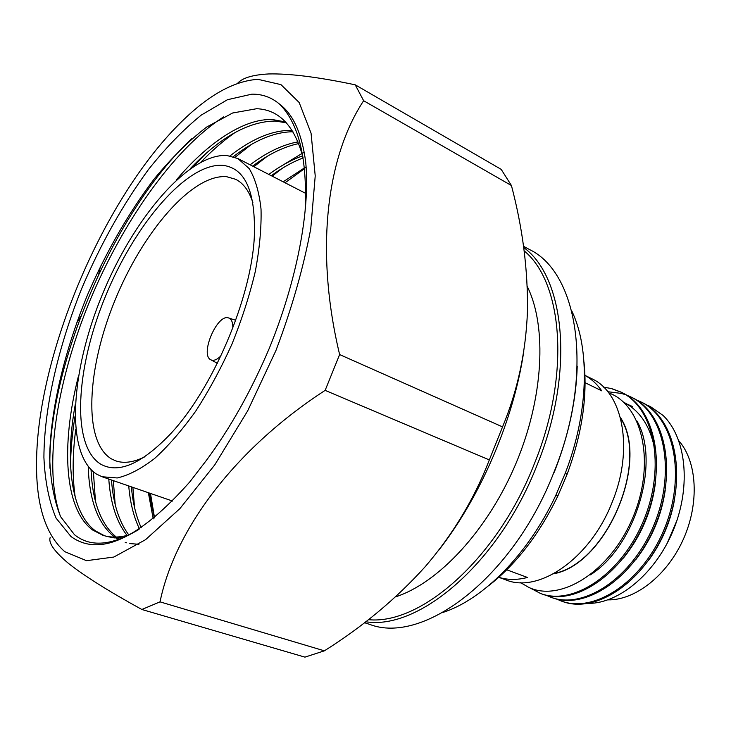 <?xml version="1.0" encoding="UTF-8"?>
<svg xmlns="http://www.w3.org/2000/svg" width="731" height="731" viewBox="0 0 731 731"><rect width="100%" height="100%" fill="white"/><g stroke="black" fill="none" stroke-linecap="round" stroke-linejoin="round"><path stroke-width="1.1" d="M368.433 619.669C420.965 625.197 497.637 558.32 534.379 463.71C570.756 374.51 562.779 282.458 524.154 250.852M523.707 247.526C565.063 277.387 574.941 372.298 537.184 464.815C499.163 562.843 418.918 630.561 365.747 621.743M364.486 622.711L369.52 624.32C422.792 645.263 513.052 578.23 554.007 472.089C594.623 372.783 578.303 272.626 529.463 249.518L523.533 246.283M554.226 573.433C606.291 563.537 649.402 462.504 620.518 418.077M520.591 582.644L528.732 587.368C560.467 602.527 610.175 571.806 632.772 517.767C655.762 463.865 643.006 405.129 608.695 392.876M603.632 387.156L611.609 388.581L620.884 392.035C654.382 407.606 665.895 466.223 643.892 519.805C621.88 573.954 573.305 606.145 540.574 593.49L529.811 587.834M612.816 389.175L621.487 392.337M620.884 392.035L622.09 392.638C655.597 408.218 667.138 466.798 645.153 520.344C623.159 574.456 574.584 606.602 541.826 593.947L540.574 593.49M607.781 391.715L621.487 393.442L625.69 394.758M626.33 394.987L630.789 396.924C664.397 412.558 676.111 470.956 654.236 524.218C632.352 578.047 583.777 609.937 550.9 597.245L546.441 595.354M630.789 396.924L631.986 397.509C665.612 413.161 677.345 471.532 655.479 524.757C633.613 578.541 585.038 610.394 552.143 597.693L550.891 597.245M636.18 399.839L640.584 401.748C674.311 417.456 686.208 475.643 664.452 528.586C642.704 582.086 594.129 613.693 561.106 600.955L556.702 599.091M640.584 401.748L641.763 402.333C675.499 418.041 687.432 476.201 665.685 529.107C643.947 582.57 595.381 614.15 562.34 601.403L561.106 600.955M667.037 543.608L677.043 520.17M650.435 406.61L663.072 415.436C685.943 437.43 691.325 485.082 673.964 528.595C656.712 572.19 619.568 603.495 588.501 603.413M607.954 599.868C635.129 600.416 667.275 575.361 683.403 539.122C699.622 502.937 697.109 461.544 678.861 440.83M584.014 362.293C587.569 396.942 581.913 434.324 567.046 474.437L557.917 495.828C539.24 534.315 516.168 564.268 488.692 585.677M571.733 310.849C590.118 348.751 588.702 412.522 565.355 472.975L555.688 495.618C528.202 554.299 483.145 599.447 443.05 612.404M584.453 375.113L591.717 378.695C622.803 392.383 634.079 448.715 612.395 501.64C590.84 558.1 538.939 593.81 505.861 579.893L498.259 577.125C507.195 580.048 516.927 580.167 527.471 577.463L505.889 569.486M395.517 596.88C438.317 583.091 487.403 530.779 515.565 464.395C543.745 398.029 547.181 326.611 527.279 286.525M64.757 551.658C45.432 534.589 36.029 504.765 36.55 462.166C37.299 353.758 104.259 196.858 182.001 121.309C208.883 94.92 234.194 80.922 257.933 79.323L280.942 84.622L299.171 102.514L311.059 133.188L315.225 175.879L310.766 228.629C303.429 267.857 291.815 308.5 275.925 350.551L247.645 410.913L214.795 464.834L179.908 508.602L145.506 539.716L113.817 557.049L86.523 560.686L64.757 551.658M237.484 83.435C242.18 77.979 252.57 74.818 268.652 73.95C289.503 73.447 318.36 77.066 355.22 84.823L501.201 169.373L511.426 185.528L363.636 100.723C326.839 156.37 314.595 250.039 339.623 354.562L502.544 426.886L489.331 459.918L325.14 390.372C234.706 449.145 174.892 529.683 160.025 601.86L324.372 650.828L304.928 657.132L141.86 609.49C108.773 591.297 84.33 575.946 68.55 563.455C54.313 551.485 48.2 542.813 50.201 537.44M98.749 274.043L100.522 266.121M76.435 323.367L80.922 316.121M279.763 104.323C293.286 114.411 301.93 133.663 305.704 162.09C310.346 209.249 297.252 279.845 269.246 348.422C251.071 391.103 230.119 428.43 206.38 460.393L189.667 482.067C138.954 539.058 99.389 557.205 70.953 536.508L56.095 518.151C49.014 501.42 44.956 481.144 43.906 457.332C44.207 407.551 58.178 347.106 81.68 288.608C100.467 244.41 122.735 204.707 148.466 169.519C165.791 147.763 183.399 129.606 201.29 115.069L227.451 99.718L251.866 94.162C262.411 94.016 271.713 97.406 279.763 104.323C299.025 123.822 307.477 159.404 305.119 211.058M138.387 529.719C111.596 545.801 90.297 547.464 74.48 534.717L60.582 516.653C54.076 500.36 50.439 480.715 49.681 457.725C50.348 409.442 64.712 350.048 87.967 293.798C106.689 250.934 128.775 212.639 154.232 178.921C171.557 157.896 189.037 140.608 206.672 127.048L232.577 113.013L256.645 108.718C279.087 109.595 294.538 125.833 303.009 157.448M139.502 528.997C133.727 517.045 130.145 502.69 128.738 485.941M268.789 174.417C280.192 166.028 291.468 159.842 302.607 155.849M303.082 157.933C292.574 161.935 281.974 167.856 271.283 175.696M131.397 486.855C132.75 502.599 136.039 516.25 141.257 527.819M127.103 535.457C116.613 522.208 110.509 503.403 108.773 479.052M250.112 164.822C266.678 152.331 282.641 144.674 298.01 141.86M298.705 143.596C283.866 146.693 268.505 154.195 252.643 166.12M111.477 479.993C113.186 503.412 118.97 521.751 128.839 535.001M114.621 537.075L114.52 537.002C98.082 524.127 89.31 500.644 88.213 466.57M230.027 155.886C252.323 138.451 273.001 129.944 292.08 130.374M292.948 131.763C274.481 131.909 254.598 140.215 233.29 156.681M91.046 469.759C92.471 501.795 100.878 524.228 116.256 537.047M129.442 534.827C119.473 537.65 110.646 537.806 102.943 535.293L92.508 529.948C64.282 508.895 60.819 445.49 78.391 376.282M176.253 180.109C207.138 143.203 244.3 118.066 272.544 119.582L285.538 121.94M286.351 122.817L275.267 121.044C248.641 121.3 220.333 137.154 190.352 168.587M75.247 404.599C64.821 461.672 70.953 513.171 95.496 530.907L104.46 535.741M138.917 544.284L129.789 543.572M126.49 542.795L125.229 542.411M118.568 539.56L116.001 538.016M117.609 538.053L119.409 539.259M105.968 536.262L114.191 537.897L123.237 537.733M226.793 155.475L237.895 158.545L249.244 168.642C255.274 178.766 259.203 192.253 261.031 209.103C261.515 227.679 259.596 248.494 255.293 271.53C249.609 295.379 241.833 319.566 231.965 344.091C221.091 368.186 209.002 390.537 195.716 411.142C182.065 430.193 168.368 445.974 154.616 458.474C141.184 468.818 128.729 475.314 117.243 477.964L102.102 476.758L96.483 474.081C65.041 453.631 70.605 371.33 102.102 295.123C133.27 218.788 188.169 153.409 226.793 155.475M100.576 464.084C70.861 445.481 75.786 368.132 105.511 296.21C134.915 224.161 186.752 162.839 222.754 165.334C245.461 167.993 255.969 192.079 254.278 237.602C251.135 298.769 212.502 389.294 170.515 433.885C141.586 464.066 118.267 474.127 100.576 464.084M252.917 202.798C249.152 191.019 243.405 183.189 235.674 179.305L226.647 176.701C192.472 173.759 143.002 231.572 115.105 299.993C86.888 368.296 82.731 441.561 111.322 458.83L115.553 460.786C123.713 463.682 133.344 462.412 144.446 456.985M232.833 328C232.924 322.307 231.499 318.954 228.547 317.93L228.474 317.903C217.189 313.727 199.819 354.434 210.638 359.689L211.387 360.045C214.092 360.904 217.281 359.506 220.945 355.851M304.489 168.66L285.053 182.768M152.158 509.681L150.513 493.452M154.533 517.813L150.485 493.443M154.351 517.959L149.288 493.032M306.079 166.842L283.153 181.8M153.227 518.882L148.356 492.703M49.927 468.224C46.985 368.186 114.063 210.501 191.906 138.616M70.578 465.921C70.651 450.57 72.131 434.095 75.01 416.496M193.203 166.641L205.639 153.793M282.12 165.581L301.976 153.473M302.278 153.318L304.242 152.34M150.065 498.734L149.754 493.187M60.454 516.388C43.092 467.95 56.168 384.204 88.634 303.74C121.008 224.691 172.763 149.398 223.585 116.914M75.302 497.793C72.296 477.38 72.433 454.627 75.722 429.554M201.08 161.971C212.218 150.376 223.622 140.498 235.3 132.338M95.459 501.283L93.394 471.879M235.053 157.284L251.391 144.446M115.196 504.527L113.323 480.623M253.84 166.732L267.043 156.425M134.541 507.515L132.896 487.376M272.17 176.153L282.267 168.294M141.86 609.49L160.025 601.86M325.14 390.372L339.623 354.562M363.636 100.723L355.22 84.823M584.361 382.35L601.741 390.838C596.907 383.912 591.141 378.676 584.453 375.131M577.225 366.167C576.229 400.35 568.563 435.731 554.226 472.281M324.372 650.828C362.74 626.705 396.366 598.643 425.25 566.635C453.092 534.197 474.456 498.624 489.331 459.918M502.544 426.886C517.557 390.793 525.863 352.296 527.453 311.406C528.029 270.077 522.683 228.109 511.426 185.528M523.835 350.935C513.893 419.302 480.861 496.477 438.317 550.772M620.317 417.328C650.078 461.754 606.209 564.551 553.55 573.808M631.081 405.842L627.299 404.206M625.992 403.731L624.731 403.311M645.921 404.627L650.27 406.527L663.072 415.436M636.92 420.983C660.888 461.91 635.349 546.706 590.356 574.868M623.525 402.16L623.68 402.233C640.594 410.996 651.074 427.48 655.131 451.676M655.524 482.104C651.933 510.622 641.206 535.969 623.342 558.137M625.398 403.978L627.134 404.49M628.459 404.928L632.297 406.463M665.21 490.382C661.409 515.995 651.65 539.012 635.952 559.425M674.631 498.971C670.702 521.441 662.03 541.89 648.616 560.302M557.917 495.828L555.688 495.618M102.102 476.758L172.607 501.073M237.895 158.545L305.677 193.368M211.021 359.89L217.354 363.261M228.876 318.04L235.702 320.279M567.046 474.437L565.355 472.975"/></g></svg>
